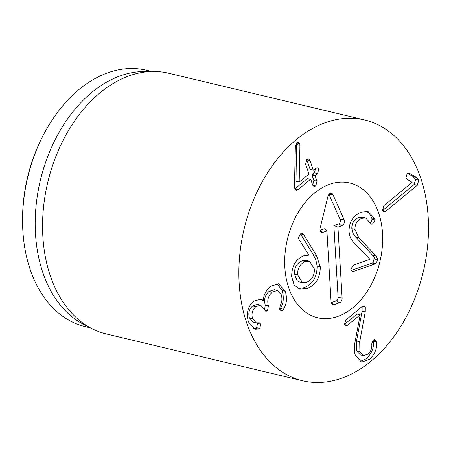 <?xml version="1.0" encoding="UTF-8"?>
<svg xmlns="http://www.w3.org/2000/svg" width="451" height="451" viewBox="0 0 451 451"><rect width="100%" height="100%" fill="white"/><g stroke="black" fill="none" stroke-linecap="round" stroke-linejoin="round"><path stroke-width="0.68" d="M42.433 136.862L41.763 138.192A127.334 87.494 103.4 0 0 22.556 218.752L22.55 220.24A131.805 90.561 -76.6 0 1 42.433 136.862A131.805 90.561 -76.6 0 1 79.122 89.45A131.805 90.561 -76.6 0 1 146.372 70.209L151.609 71.455M285.308 291.273C287.287 298.427 286.661 304.419 283.431 309.262L282.535 310.282L280.99 310.745L279.62 309.251L280.257 305.35C282.072 302.181 282.394 298.63 281.232 294.695L277.478 290.41L272.229 292.158C268.131 295.862 266.868 300.451 268.446 305.919L267.482 310.824L265.825 311.308L260.605 305.135L255.835 306.753C252.289 309.893 251.207 313.879 252.599 318.716L256.315 322.848L259.455 322.831L260.774 324.184L259.708 328.384L258.508 329.038L254.939 329.253L248.45 321.913C246.06 313.321 247.813 306.415 253.704 301.2L260.796 299.148L263.452 300.304C263.277 295.811 265.543 291.183 270.25 286.419L278.538 283.797L285.308 291.273L282.151 290.523L276.931 283.606M263.35 300.389L260.193 299.633L259.133 298.951M258.508 329.038L255.351 328.283L256.551 327.635L257.617 323.435L257.414 322.967M253.366 328.666L255.351 328.283M252.599 318.716L249.442 317.961C248.05 313.124 249.127 309.138 252.678 306.003L257.448 304.386L260.605 305.135M256.315 322.848L253.158 322.099L249.442 317.961M255.835 306.753L252.678 306.003M267.482 310.824L264.664 310.153M264.545 309.86L265.289 305.169C263.711 299.695 264.974 295.106 269.072 291.408L274.321 289.655L277.478 290.41M268.446 305.919L265.289 305.169M272.229 292.158L269.072 291.408M282.535 310.282L279.778 309.623M283.431 309.262L280.274 308.507C283.504 303.664 284.13 297.671 282.151 290.523M279.378 309.527L280.274 308.507M359.887 351.645L363.461 355.63L367.903 354.148C370.919 351.447 372.199 348.048 371.737 343.95L373.039 340.06L374.882 339.434L376.134 340.826L376.371 341.926C377.408 348.025 375.125 353.872 369.516 359.458L361.505 362.091L355.365 355.32C354.074 351.357 354.007 346.718 355.157 341.413L360.197 314.798L347.507 325.267L345.816 325.859L344.485 324.438L345.759 320.069L362.328 306.392L364.115 305.789L365.31 307.086L365.254 311.923L359.706 341.773L359.887 351.645L356.73 350.889L356.549 341.018L362.091 311.167L362.153 306.336M344.474 324.41L357.04 314.043L360.197 314.798M369.516 359.458L366.359 358.708C371.962 353.116 374.251 347.27 373.208 341.176L372.971 340.077M359.954 361.505L366.359 358.708M376.371 341.926L373.208 341.176M363.461 355.63L360.304 354.881L356.73 350.889M365.254 311.923L362.091 311.167M385.864 211.181L383.925 211.812L382.578 210.346L383.981 205.583L412.096 182.384L406.937 179.16L405.968 177.869L407.174 173.556L408.888 173.105L409.604 173.41L416.279 177.305L418.793 180.18L417.271 185.265L385.864 211.181L382.707 210.425L414.114 184.51L415.636 179.425L413.116 176.55L407.557 173.302M417.271 185.265L414.114 184.51M298.077 189.617L296.16 190.26L294.836 188.806L294.503 184.797L295.354 146.383L296.747 142.758L298.41 142.234L299.763 143.7L299.932 145.25L299.182 182.119L308.647 174.311L308.828 173.658L305.637 164.181L306.866 159.4L308.563 158.87L310.04 160.55L313.231 170.021L313.676 170.162L315.79 168.415L317.555 167.845L318.812 169.243L317.521 173.573L315.407 175.315L315.232 175.969L316.997 181.212L315.801 185.964L314.093 186.511L312.594 184.848L310.829 179.605L310.384 179.464L298.077 189.617L294.92 188.868L307.227 178.709L307.672 178.85M310.829 179.605L307.227 178.709M316.997 181.212L313.834 180.462L312.075 175.219L312.25 174.565L314.364 172.818L315.666 168.516M312.718 185.152L313.834 180.462M317.521 173.573L314.364 172.818M310.04 160.55L306.883 159.795L310.068 169.272L313.676 170.162M306.883 159.795L306.759 159.491M299.182 182.119L295.98 181.234L296.589 142.894M299.143 181.984L295.98 181.234M299.932 145.25L296.775 144.495M299.763 143.7L296.606 142.944M314.415 193.129A69.251 47.581 -76.6 0 1 349.745 183.016A69.251 47.581 -76.6 0 1 379.967 261.417A69.251 47.581 -76.6 0 1 317.617 317.746A69.251 47.581 -76.6 0 1 284.716 264.393A69.251 47.581 -76.6 0 1 314.415 193.129M90.454 327.877L85.222 326.625A131.805 90.561 -76.6 0 1 22.55 220.24M91.784 328.559L83.593 324.342A131.805 90.561 -76.6 0 1 35.291 217.365A131.805 90.561 -76.6 0 1 91.756 92.466A131.805 90.561 -76.6 0 1 143.886 71.512L153.103 71.444A134.037 92.094 103.4 0 0 100.088 92.754A134.037 92.094 103.4 0 0 42.665 219.772A134.037 92.094 103.4 0 0 91.784 328.559A134.037 92.094 103.4 0 0 106.289 333.949L302.587 380.762A134.037 92.094 -76.6 0 1 244.098 229.018A134.037 92.094 -76.6 0 1 364.774 120A134.037 92.094 -76.6 0 1 428.45 223.262A134.037 92.094 -76.6 0 1 370.976 361.195A134.037 92.094 -76.6 0 1 302.587 380.762M364.774 120L168.477 73.186A134.037 92.094 103.4 0 0 153.103 71.444M361.82 218.323C357.124 220.314 354.841 224.023 354.976 229.446L358.776 237.739L376.078 255.976L378.062 259.877L375.424 263.818L372.267 263.063L373.146 262.617A64.786 44.514 103.4 0 0 374.426 257.25L355.619 236.989L352.919 233.201L351.819 228.696C351.684 223.268 353.967 219.564 358.663 217.568L362.469 217.224L365.626 217.98L361.82 218.323L358.663 217.568M366.477 211.299L369.341 213.374L371.771 218.036L372.002 219.203L371.331 221.757L369.938 223.042M372.267 263.063L351.092 270.42M375.424 263.818L353.81 271.322L352.287 271.479L350.81 269.179L353.443 265.081L369.978 259.336L354.469 243.179C351.205 240.135 349.407 236.262 349.08 231.549C348.877 222.247 352.936 215.775 361.257 212.145L368.033 211.519L374.928 218.791L375.159 219.953L372.002 219.203M375.159 219.953L372.447 224.079L371.286 224.164L365.626 217.98M374.928 218.791L371.771 218.036M354.976 229.446L351.819 228.696M320.283 266.823C320.221 277.901 315.796 285.122 307.001 288.505L299.802 289.102L294.187 285.133L291.656 276.553C291.786 265.881 295.884 258.93 303.951 255.706L308.867 255.131L299.007 239.442L298.382 237.609L300.896 233.601L302.193 233.511L303.63 234.599L316.461 255.463L320.283 266.823L317.126 266.073C317.064 277.145 312.639 284.372 303.844 287.749L298.28 288.601M308.383 255.215L307.948 255.142M306.629 282.258C311.951 280.015 314.533 275.589 314.386 268.982L309.544 261.219L305.417 261.569C300.067 263.801 297.457 268.221 297.581 274.822L302.491 282.602L306.629 282.258M297.581 274.822L294.424 274.067L297.17 280.753L299.334 281.852L302.491 282.602M316.461 255.463L313.304 254.708L315.869 259.951L317.126 266.073M303.63 234.599L300.467 233.844L313.304 254.708M305.417 261.569L302.255 260.813C296.91 263.051 294.3 267.466 294.424 274.067M309.544 261.219L306.387 260.464L302.255 260.813M320.103 230.314L324.534 228.775L326.913 230.968L322.972 232.333A3.907 2.683 -76.6 0 1 321.213 232.124A3.907 2.683 -76.6 0 1 320.154 227.935L327.939 196.388A3.907 2.683 -76.6 0 1 330.758 193.22A3.907 2.683 -76.6 0 1 332.962 194.646L344.079 219.62A3.907 2.683 -76.6 0 1 341.881 225.765L337.94 227.135L342.112 298.055A3.907 2.683 -76.6 0 1 339.575 302.745L334.061 304.662A3.907 2.683 -76.6 0 1 332.302 304.448A3.907 2.683 -76.6 0 1 331.085 301.888L326.913 230.968M331.192 302.644L336.35 300.851A2.712 1.866 103.4 0 0 338.109 297.598L333.87 225.534L338.656 223.871A2.712 1.866 103.4 0 0 340.184 219.609L329.067 194.629A2.712 1.866 103.4 0 0 328.926 194.364M337.94 227.135L333.87 225.534M284.84 267.347A69.251 47.581 -76.6 0 1 349.745 183.016A69.251 47.581 -76.6 0 1 379.967 261.417A69.251 47.581 -76.6 0 1 317.617 317.746A69.251 47.581 -76.6 0 1 284.84 267.347M259.708 328.384L256.551 327.635M260.774 324.184L257.617 323.435M268.593 306.364L265.436 305.609M347.507 325.267L344.53 324.557M376.134 340.826L373.011 340.082M359.706 341.773L356.549 341.018M365.31 307.086L362.345 306.381M418.793 180.18L415.636 179.425M416.279 177.305L413.116 176.55M409.604 173.41L408.223 173.077M315.801 185.964L312.757 185.243M315.232 175.969L312.075 175.219M315.407 175.315L312.25 174.565M372.447 224.079L370.31 223.572M358.776 237.739L355.619 236.989M376.078 255.976L372.921 255.221M378.062 259.877L374.065 258.919M353.81 271.322L351.25 270.713M307.001 288.505L303.844 287.749M322.972 232.333L320.216 230.715M334.061 304.662L331.305 303.038M339.575 302.745L336.35 300.851M342.112 298.055L338.109 297.598M341.881 225.765L338.656 223.871M344.079 219.62L340.184 219.609M332.962 194.646L329.067 194.629M310.638 179.368L307.481 178.613M313.417 170.258L310.26 169.503"/></g></svg>
